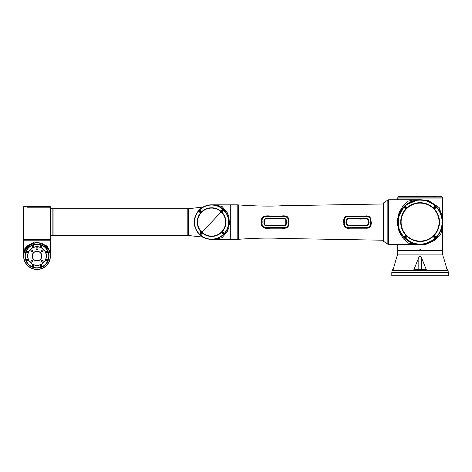 <?xml version="1.0" encoding="UTF-8"?>
<svg xmlns="http://www.w3.org/2000/svg" width="472" height="472" viewBox="0 0 472 472"><rect width="100%" height="100%" fill="white"/><g stroke="black" fill="none" stroke-linecap="round" stroke-linejoin="round"><path stroke-width="0.71" d="M443.232 256.325L442.76 254.909L397.442 254.909L397.76 252.992L442.441 252.992L442.441 250.549L397.849 250.461L442.352 250.461L397.849 250.461M421.384 257.47L420.098 256.172L418.817 257.47L413.838 269.766L426.358 269.766L421.384 257.47L421.384 269.766M391.801 275.725L448.4 275.725L448.4 272.533L391.801 272.533L391.801 275.725M443.591 257.47C443.096 255.883 443.096 255.883 443.591 257.47L446.996 269.453M447.078 269.766L447.792 269.766L448.4 272.533M448.087 270.621L392.114 270.621L392.403 269.766L393.123 269.766L396.61 257.47C397.105 255.883 397.105 255.883 396.61 257.47C397.105 255.883 397.105 255.883 396.61 257.47L396.574 257.582M397.442 254.909L396.917 256.491M435.149 196.57L433.91 196.582M435.544 196.747L433.721 196.464M406.481 196.464L404.887 196.8M406.262 196.317L404.811 196.718L406.262 196.317M397.837 197.975L442.364 197.975L442.347 197.089L397.855 197.089L397.837 197.975M442.435 221.592L442.441 198.093L397.76 198.093L397.76 199.762M414.422 199.762L428.6 200.606L439.161 207.58L442.441 217.09M397.76 244.443L397.76 250.372L419.873 250.372L419.873 249.434L420.322 249.434L420.322 250.372L419.873 250.372M415.071 244.443L426.139 244.189L435.054 240.142L440.63 234.637L442.441 227.492L442.441 221.881L442.441 250.372L420.322 250.372M442.441 227.28L440.73 234.525L434.995 240.319L425.714 244.461L414.422 244.443M441.473 228.601L438.624 234.596M437.261 236.407L435.709 238.089M433.957 239.628L425.254 243.841M428.6 200.606L427.573 200.435L438.795 207.249L442.441 216.707L442.441 221.775L442.435 218.099M441.473 215.604L438.624 209.603M438.618 209.603L437.969 208.689M437.261 207.798L434.859 205.326M433.957 204.577L432.022 203.208M429.909 202.028L425.254 200.364M418.788 199.798L417.496 199.91L405.359 205.308M404.51 206.099L402.952 207.78M408.274 241.056L406.221 239.611M403.365 236.903L402.952 236.425M402.244 235.534L399.477 230.69M399.07 229.646L398.421 227.504M427.573 200.435L415.071 199.762M404.716 236.637A0.85 0.85 0 0 0 405.566 237.487A0.85 0.85 0 0 0 406.416 236.637A0.85 0.85 0 0 0 405.566 235.788A0.85 0.85 0 0 0 404.716 236.637M405.076 236.637A0.49 0.49 0 0 0 405.566 237.127A0.49 0.49 0 0 0 406.056 236.637A0.49 0.49 0 0 0 405.566 236.147A0.49 0.49 0 0 0 405.076 236.637M405.861 236.808L405.265 236.808L405.566 236.295L405.861 236.808L405.566 236.295M405.566 236.979L405.861 236.466M405.265 236.466L405.566 236.637L405.265 236.808M200.122 233.398A0.85 0.85 180 0 0 200.972 234.248A0.85 0.85 180 0 0 201.821 233.398A0.85 0.85 180 0 0 200.972 232.548A0.85 0.85 180 0 0 200.122 233.398M200.482 233.398A0.49 0.49 180 0 0 200.972 233.888A0.49 0.49 180 0 0 201.467 233.398A0.49 0.49 180 0 0 200.972 232.908A0.49 0.49 180 0 0 200.482 233.398M201.273 233.569L200.677 233.569L200.972 233.056L201.273 233.569L200.677 233.569L200.972 233.056L201.273 233.569L200.972 233.056M200.972 233.74L201.273 233.227M200.677 233.227L200.677 233.569M433.786 207.568A0.85 0.85 0 0 0 434.635 208.417A0.85 0.85 0 0 0 435.485 207.568A0.85 0.85 0 0 0 434.635 206.718A0.85 0.85 0 0 0 433.786 207.568M434.146 207.568A0.49 0.49 0 0 0 434.635 208.058A0.49 0.49 0 0 0 435.125 207.568A0.49 0.49 0 0 0 434.635 207.078A0.49 0.49 0 0 0 434.146 207.568M434.93 207.739L434.334 207.739L434.635 207.226L434.93 207.739L434.635 207.226M434.635 207.91L434.93 207.397M434.334 207.397L434.635 207.568L434.334 207.739M404.716 207.568A0.85 0.85 0 0 0 405.566 208.417A0.85 0.85 0 0 0 406.416 207.568A0.85 0.85 0 0 0 405.566 206.718A0.85 0.85 0 0 0 404.716 207.568M405.076 207.568A0.49 0.49 0 0 0 405.566 208.058A0.49 0.49 0 0 0 406.056 207.568A0.49 0.49 0 0 0 405.566 207.078A0.49 0.49 0 0 0 405.076 207.568M405.861 207.739L405.265 207.739L405.566 207.226L405.861 207.739L405.566 207.226M405.566 207.91L405.861 207.397M405.265 207.397L405.566 207.568L405.265 207.739M221.321 210.807A0.85 0.85 180 0 0 222.17 211.657A0.85 0.85 180 0 0 223.02 210.807A0.85 0.85 180 0 0 222.17 209.957A0.85 0.85 180 0 0 221.321 210.807L221.681 210.807A0.49 0.49 180 0 0 222.17 211.297A0.49 0.49 180 0 0 222.666 210.807A0.49 0.49 180 0 0 222.17 210.311A0.49 0.49 180 0 0 221.681 210.807M222.471 210.978L221.875 210.978L222.17 210.459L222.471 210.978L221.875 210.978L222.17 210.459L222.471 210.978L222.17 210.459M222.17 211.149L222.471 210.636M221.875 210.636L221.875 210.978M222.023 232.702A0.85 0.85 180 0 0 222.867 233.552A0.85 0.85 180 0 0 223.716 232.702A0.85 0.85 180 0 0 222.867 231.852A0.85 0.85 180 0 0 222.023 232.702L222.377 232.702A0.49 0.49 180 0 0 222.867 233.192A0.49 0.49 180 0 0 223.362 232.702A0.49 0.49 180 0 0 222.867 232.212A0.49 0.49 180 0 0 222.377 232.702M223.167 232.873L222.572 232.873L222.867 232.36L223.167 232.873L222.572 232.873L222.867 232.36L223.167 232.873L222.867 232.36M222.867 233.044L223.167 232.531M222.572 232.531L222.572 232.873M433.786 236.637A0.85 0.85 0 0 0 434.635 237.487A0.85 0.85 0 0 0 435.485 236.637A0.85 0.85 0 0 0 434.635 235.788A0.85 0.85 0 0 0 433.786 236.637M434.146 236.637A0.49 0.49 0 0 0 434.635 237.127A0.49 0.49 0 0 0 435.125 236.637A0.49 0.49 0 0 0 434.635 236.147A0.49 0.49 0 0 0 434.146 236.637M434.93 236.808L434.334 236.808L434.635 236.295L434.93 236.808L434.635 236.295M434.635 236.979L434.93 236.466M434.334 236.466L434.635 236.637L434.334 236.808M223.48 232.047L223.516 232.088C223.887 233.298 223.468 233.723 222.259 233.351L222.218 233.315C221.846 232.106 222.271 231.681 223.48 232.047M223.563 232.059L222.188 232.059L222.188 233.357L223.563 233.351L223.563 232.059M222.955 210.376A0.891 0.891 -0 0 1 221.563 211.456C221.126 210.235 221.533 209.798 222.784 210.152C223.221 211.379 222.808 211.816 221.563 211.456A0.891 0.891 -0 0 1 221.297 210.996M222.825 210.111C221.504 209.733 221.067 210.193 221.533 211.485C222.855 211.869 223.285 211.409 222.825 210.111M201.019 211.999A0.891 0.891 -0 0 1 199.662 212.152C199.219 210.966 199.615 210.524 200.848 210.819L200.889 210.848C201.332 212.034 200.936 212.483 199.703 212.188L199.662 212.152A0.891 0.891 -0 0 1 199.52 211.987M200.877 210.772L199.579 210.854L199.668 212.223L200.96 212.146L200.877 210.772M201.868 233.416A0.891 0.891 -0 0 1 200.364 234.053C199.927 232.826 200.334 232.389 201.585 232.749C202.022 233.97 201.615 234.407 200.364 234.053A0.891 0.891 -0 0 1 200.098 233.587M201.615 232.714C200.293 232.336 199.862 232.796 200.323 234.094C201.644 234.472 202.075 234.012 201.615 232.714M433.526 208.671A18.992 18.992 0 0 1 433.526 235.528A18.992 18.992 0 0 1 406.669 235.528A18.992 18.992 0 0 1 406.669 208.671A18.992 18.992 0 0 1 433.526 208.671A18.992 18.992 0 0 0 406.669 208.671A18.992 18.992 0 0 0 406.669 235.528A18.992 18.992 0 0 0 433.526 235.528A18.992 18.992 0 0 0 433.526 208.671M433.632 208.571A19.14 19.14 0 0 1 433.632 235.634A19.14 19.14 0 0 1 406.563 235.634A19.14 19.14 0 0 1 406.563 208.571A19.14 19.14 0 0 1 433.632 208.571M435.845 206.358A22.261 22.261 0 0 0 404.356 206.358A22.261 22.261 0 0 0 404.356 237.847A22.261 22.261 0 0 0 435.845 237.847A22.261 22.261 0 0 0 435.845 206.358M435.349 236.077L435.278 235.994C434.087 235.54 433.626 235.935 433.91 237.192L433.992 237.28C435.166 237.729 435.621 237.327 435.349 236.077M434.004 237.268A0.891 0.891 0 0 0 435.267 237.268A0.891 0.891 0 0 0 435.267 236.006A0.891 0.891 0 0 0 434.004 236.006A0.891 0.891 0 0 0 434.004 237.268M435.314 206.972L435.272 206.925C434.057 206.529 433.615 206.948 433.945 208.17L433.986 208.217C435.196 208.618 435.638 208.205 435.314 206.972M434.004 208.199A0.891 0.891 0 0 0 435.267 208.199A0.891 0.891 0 0 0 435.267 206.937A0.891 0.891 0 0 0 434.004 206.937A0.891 0.891 0 0 0 434.004 208.199M406.244 206.954L406.209 206.925C404.964 206.512 404.528 206.931 404.899 208.187L404.923 208.211C406.174 208.642 406.616 208.223 406.244 206.954M404.935 208.199A0.891 0.891 0 0 0 406.197 208.199A0.891 0.891 0 0 0 406.197 206.937A0.891 0.891 0 0 0 404.935 206.937A0.891 0.891 0 0 0 404.935 208.199M406.25 236.024L406.215 235.988C405 235.581 404.557 236 404.887 237.239L404.923 237.28C406.15 237.664 406.593 237.251 406.25 236.024M404.935 237.268A0.891 0.891 0 0 0 406.197 237.268A0.891 0.891 0 0 0 406.197 236.006A0.891 0.891 0 0 0 404.935 236.006A0.891 0.891 0 0 0 404.935 237.268M433.851 237.257C433.591 235.829 434.122 235.422 435.438 236.029C435.691 237.463 435.166 237.87 433.851 237.257M406.262 235.935L406.303 235.976C406.687 237.351 406.197 237.811 404.846 237.351L404.811 237.31C404.427 235.935 404.917 235.481 406.262 235.935M435.349 206.854L435.396 206.901C435.768 208.27 435.278 208.73 433.933 208.264L433.892 208.217C433.52 206.848 434.004 206.394 435.349 206.854M404.817 208.235C404.439 206.836 404.935 206.382 406.298 206.883C406.675 208.282 406.18 208.736 404.817 208.235M394.256 244.443L393.288 244.443L394.256 244.443M416.133 244.437L415.602 244.443M415.484 244.443L414.988 244.443M420.098 244.443L419.59 244.437L420.098 244.443A22.343 22.343 0 0 1 397.76 222.1A22.343 22.343 0 0 1 420.098 199.762L419.59 199.768L420.098 199.762A22.343 22.343 0 0 1 442.441 222.1A22.343 22.343 0 0 1 420.098 244.443L394.48 244.443M416.192 244.437L408.351 243.139L403.283 238.761L399.041 231.551L397.011 222.1L399.035 212.654L403.265 205.462L408.351 201.066L414.493 199.762L419.596 199.768M419.673 199.762L411.059 201.668L403.436 207.214M399.436 213.604L397.878 224.436M399.206 230.012L399.353 230.395M402.303 235.611L410.575 242.313L416.186 244.101L419.708 244.443L414.493 244.443M398.038 218.583L398.805 228.855L403.873 237.457L411.554 242.744L419.602 244.437M398.091 218.247L404.056 206.553M408.976 202.724L415.319 200.275M420.098 244.413A22.314 22.314 0 0 1 397.79 222.1A22.314 22.314 0 0 1 420.098 199.792A22.314 22.314 0 0 1 442.411 222.1A22.314 22.314 0 0 1 420.098 244.413M383.158 222.1L383.158 240.543L383.158 222.1L383.158 240.224L281.949 238.46C270.25 237.77 255.73 238.047 238.384 239.298L230.938 239.381L237.192 239.381L237.192 204.824L238.384 204.907C255.73 206.152 270.25 206.435 281.949 205.745L383.158 203.981L383.158 240.224M199.75 234.702A17.275 17.275 -0 0 1 198.972 210.282A17.275 17.275 -0 0 1 223.398 209.503A17.275 17.275 -0 0 1 224.17 233.923A17.275 17.275 -0 0 1 199.75 234.702M223.757 232.808A0.891 0.891 -0 0 1 222.218 233.31M201.892 232.419A14.148 14.148 180 0 0 221.893 231.781A14.148 14.148 180 0 0 221.256 211.78A14.148 14.148 180 0 0 201.255 212.418A14.148 14.148 180 0 0 201.892 232.419L201.815 232.501A14.26 14.26 -0 0 1 201.172 212.347A14.26 14.26 -0 0 1 221.333 211.704A14.26 14.26 -0 0 1 221.97 231.858A14.26 14.26 -0 0 1 201.815 232.501M221.15 211.893A14.001 14.001 180 0 0 201.361 212.524A14.001 14.001 180 0 0 201.992 232.312A14.001 14.001 -0 0 1 201.361 212.524A14.001 14.001 -0 0 1 221.15 211.893A14.001 14.001 -0 0 1 221.781 231.681A14.001 14.001 -0 0 1 201.992 232.312A14.001 14.001 180 0 0 221.781 231.681A14.001 14.001 180 0 0 221.15 211.893L201.992 232.312M230.873 239.233L230.879 204.972L230.725 239.381L230.725 204.824L229.952 204.824L230.755 204.854L230.2 204.824M210.907 204.836L211.574 204.824A17.275 17.275 -0 0 1 228.849 222.1A17.275 17.275 -0 0 1 211.574 239.381A17.275 17.275 -0 0 1 194.293 222.1A17.275 17.275 -0 0 1 211.574 204.824L212.028 204.83M218.831 237.782L217.958 238.159M227.002 214.329L220.223 207.143C221.58 207.462 226.011 211.981 226.407 213.214C227.905 215.592 228.713 218.394 228.843 221.616L228.843 222.589C228.861 228.684 225.12 234.183 220.247 237.044L220.223 237.056M220.247 237.044L221.091 236.519M222.253 235.681L222.613 235.392M228.684 224.483L228.808 223.297M228.814 223.221L228.843 222.684M228.849 222.088L228.448 218.4M228.359 218.011L227.309 214.972M215.48 205.273L216.264 205.473M227.085 214.489L220.188 207.125M228.666 219.586L228.843 221.616M214.813 204.83L222.1 206.535L227.132 212.429L228.837 216.518L229.321 222.1L228.837 227.687L227.132 231.776L222.082 237.681L214.813 239.375M211.975 239.375L217.716 239.351M229.244 224.666L229.303 223.516M222.2 233.298A0.891 0.891 -0 0 1 221.982 232.82M414.805 200.393L413.307 200.818M405.79 204.931L402.504 208.294M401.247 210.064L399.07 214.471M398.315 227.168L399.949 231.829M400.604 233.074L402.433 235.811M402.474 235.864L412.174 242.992M415.171 243.894L419.649 244.437M419.573 199.768C419.885 199.532 411.56 200.464 408.587 202.948C404.215 205.515 401.023 209.409 399.011 214.624L398.097 218.141C397.076 226.07 399.07 232.584 404.073 237.693L411.572 242.755C414.168 244.189 420.546 244.573 419.573 244.437M261.63 222.1L261.63 223.209C260.715 228.625 266.621 228.542 270.084 228.212L284.752 228.206L287.442 227.398C288.646 226.011 289.076 224.247 288.734 222.1L288.734 220.996C289.548 216.701 285.383 215.35 281.949 215.993L270.09 215.993C266.615 215.651 260.697 215.621 261.63 220.996L261.63 222.1L262.225 222.1C261.612 225.604 262.939 227.439 266.208 227.616L284.05 227.616C287.389 227.498 288.752 225.657 288.138 222.1L288.734 222.1L288.734 223.268C289.507 227.522 285.395 228.849 281.949 228.212L269.465 228.212C265.217 229.144 260.255 227.227 261.63 222.1C261.217 219.769 261.777 217.917 263.323 216.536C265.234 215.964 267.282 215.781 269.465 215.993L281.949 215.993C283.908 215.728 285.731 215.993 287.418 216.79C288.64 218.135 289.076 219.905 288.734 222.1L288.138 222.1C288.758 218.672 287.483 216.837 284.309 216.589L266.509 216.589C263.051 216.618 261.624 218.459 262.225 222.1C261.618 218.524 262.993 216.689 266.361 216.589L284.05 216.589C287.389 216.707 288.752 218.542 288.138 222.1C288.752 225.657 287.389 227.498 284.05 227.616L266.208 227.616C262.939 227.439 261.612 225.604 262.225 222.1L261.63 222.1M343.893 223.197C343.728 226.843 345.504 228.513 349.203 228.206L365.947 228.206C369.611 228.389 371.293 226.631 370.998 222.937L370.998 220.855C370.962 217.073 368.992 215.45 365.098 215.993L347.386 216.028C343.539 215.975 343.74 220.63 343.893 223.197L344.489 223.138C343.799 230.076 352.92 226.92 357.575 227.61L366.361 227.616C369.647 227.528 370.992 225.687 370.402 222.1L370.402 220.855L370.998 220.855C371.859 224.536 370.726 226.973 367.582 228.171L349.722 228.206C346.442 228.926 343.156 226.814 343.893 223.197C343.061 219.421 344.241 217.026 347.433 216.023L365.11 215.993C368.998 215.456 370.962 217.073 370.998 220.855L370.402 220.855L370.402 222.1C370.992 225.687 369.647 227.528 366.361 227.616L357.575 227.61C352.92 226.92 343.799 230.076 344.489 223.138L344.489 222.1L344.489 223.138L343.893 223.197M346.277 222.1C345.84 219.899 346.59 218.66 348.513 218.377L360.03 218.377C363.21 218.695 369.653 216.825 368.614 222.1C369.045 224.288 368.302 225.527 366.378 225.828L349.486 225.828C347.209 226.471 345.693 224.3 346.277 222.1L344.489 222.1C343.882 218.518 345.268 216.677 348.655 216.589L357.575 216.589C362.112 217.279 370.933 214.205 370.402 220.855M230.938 239.381L230.938 204.824L237.687 204.836M284.114 218.377L270.716 218.377C268.208 218.359 262.975 217.427 264.013 222.1C263.577 224.259 264.32 225.498 266.249 225.828L283.141 225.828C285.631 226.017 286.705 224.778 286.351 222.1C286.787 219.946 286.044 218.707 284.114 218.377M229.982 204.854L211.574 204.824A17.275 17.275 -0 0 1 211.58 204.824L211.574 204.824A17.275 17.275 -0 0 0 194.299 221.805L194.299 222.4L194.299 221.805M238.384 239.298L238.384 204.907L238.384 239.298L237.192 239.381M199.426 211.503A0.85 0.85 180 0 0 200.275 212.353A0.85 0.85 180 0 0 201.125 211.503A0.85 0.85 180 0 0 200.275 210.654A0.85 0.85 180 0 0 199.426 211.503M199.786 211.503A0.49 0.49 180 0 0 200.275 211.993A0.49 0.49 180 0 0 200.765 211.503A0.49 0.49 180 0 0 200.275 211.013A0.49 0.49 180 0 0 199.786 211.503M200.576 211.674L199.98 211.674L200.275 211.161L200.576 211.674L199.98 211.674L200.275 211.161L200.576 211.674L200.275 211.161M200.275 211.845L200.576 211.332M199.98 211.332L199.98 211.674M188.635 208.695L187.891 208.695L187.891 235.504L188.635 235.504L188.635 208.695L203.113 207.037M194.493 219.492L194.842 217.798M195.314 216.247L195.91 214.807M196.765 213.197L197.697 211.804M198.795 210.477L199.933 209.332M201.302 208.205L202.671 207.297M204.211 206.47L205.721 205.845M207.403 205.332L209.002 205.013M227.238 214.807L227.828 216.247M23.606 221.793L23.6 222.1A13.405 13.405 0 0 1 23.6 222.041A13.405 13.405 0 0 0 23.6 222.165M52.882 208.695L52.882 235.504L52.882 208.695L50.41 208.695M50.74 220.542L50.675 220.117M50.41 218.802L50.858 222.1L50.41 225.392M53.094 235.504L53.094 208.695L187.832 208.695L187.832 235.504L53.094 235.504M52.941 235.445L50.41 235.504M50.41 222.406L50.41 222.1A13.405 13.405 0 0 1 50.41 222.223M230.725 239.381L211.008 239.369M208.925 239.174L207.479 238.891M205.65 238.33L204.282 237.764M202.606 236.873L201.355 236.035M199.892 234.832L198.83 233.77M197.668 232.36L196.789 231.044M195.892 229.362L195.325 227.988M194.836 226.383L194.493 224.719M227.132 214.583A17.275 17.275 -0 0 1 228.849 222.1M28.998 206.081L27.736 206.482L29.264 206.146M45.011 206.293L46.274 206.293L44.746 206.146M46.533 206.429L45.926 206.199M27.523 207.208L50.41 207.208L27.523 207.208M23.6 239.735L50.41 239.735L37.306 239.794L37.306 239.021L36.71 239.021L36.727 239.894L23.6 239.735L23.606 222.406M50.41 239.735L50.41 221.793M49.471 251.133L48.675 249.464A13.405 13.405 0 0 1 37.005 269.465A13.405 13.405 0 0 1 30.403 244.396A13.405 13.405 0 0 1 48.675 249.464A13.405 13.405 0 0 1 43.607 267.73A13.405 13.405 0 0 1 25.34 262.662M36.792 242.661L35.648 242.726M35.081 242.797L31.535 243.823M30.273 244.472L24.591 251.004M24.361 251.611L23.606 255.606M23.629 255.169L23.665 254.75M23.789 253.824L23.895 253.269M23.907 253.216L26.78 247.393L31.907 243.664M23.6 240.183L50.41 240.183L23.6 240.183L23.6 256.06M35.447 242.325L35.022 242.39M33.943 242.602L27.701 245.434L24.178 249.411M23.612 251.487L23.606 251.794M23.6 252.166L23.6 253.027M23.606 253.718L23.6 252.697L26.998 245.983L37.005 242.207L47.023 245.989L50.41 252.697L50.404 255.629M23.6 252.726L23.606 255.677M23.983 252.886L24.237 251.983M23.606 255.747C23.193 255.859 24.739 248.779 26.751 247.422C30.013 243.894 32.367 243.003 36.969 242.655C41.571 242.986 43.908 243.823 47.241 247.399C49.147 248.549 50.899 256.06 50.41 255.747M50.351 240.13L50.41 256.06M50.356 254.886L50.315 254.473M50.297 254.308L50.12 253.287M50.097 253.175L49.513 251.24M48.563 249.269L43.719 244.461M42.509 243.841L41.707 243.505M40.303 243.068L39.607 242.909M39.064 242.814L37.135 242.655M39.66 242.921L42.94 244.042M49.1 250.278L49.578 251.411M50.233 253.871L50.292 254.29M37.217 242.661L38.356 242.726M48.858 257.269L48.822 257.6M25.128 255.122L25.163 254.715M36.067 267.943L35.66 267.901M35.04 244.307L36.427 244.16M36.48 244.16L37.86 244.177M37.961 244.183L38.545 244.248M37.866 248.98A0.938 0.938 0 0 0 37.371 247.753A0.938 0.938 0 0 0 36.143 248.248A0.938 0.938 0 0 0 36.639 249.476A0.938 0.938 0 0 0 37.866 248.98M37.831 248.962A0.891 0.891 0 0 0 37.353 247.794A0.891 0.891 0 0 0 36.185 248.266A0.891 0.891 0 0 0 36.657 249.44A0.891 0.891 0 0 0 37.831 248.962M43.094 261.677A0.891 0.891 0 0 0 42.622 260.503A0.891 0.891 0 0 0 41.447 260.981A0.891 0.891 0 0 0 41.919 262.149A0.891 0.891 0 0 0 43.094 261.677M42.958 261.618A0.743 0.743 0 0 0 42.563 260.644A0.743 0.743 0 0 0 41.583 261.04A0.743 0.743 0 0 0 41.979 262.013A0.743 0.743 0 0 0 42.958 261.618M43.094 251.145A0.891 0.891 0 0 0 42.622 249.971A0.891 0.891 0 0 0 41.447 250.449A0.891 0.891 0 0 0 41.919 251.617A0.891 0.891 0 0 0 43.094 251.145M42.958 251.086A0.743 0.743 0 0 0 42.563 250.113A0.743 0.743 0 0 0 41.583 250.502A0.743 0.743 0 0 0 41.979 251.482A0.743 0.743 0 0 0 42.958 251.086M32.562 251.145A0.891 0.891 0 0 0 32.09 249.971A0.891 0.891 0 0 0 30.916 250.449A0.891 0.891 0 0 0 31.388 251.617A0.891 0.891 0 0 0 32.562 251.145M32.426 251.086A0.743 0.743 0 0 0 32.031 250.113A0.743 0.743 0 0 0 31.052 250.502A0.743 0.743 0 0 0 31.447 251.482A0.743 0.743 0 0 0 32.426 251.086M32.562 261.677A0.891 0.891 0 0 0 32.09 260.503A0.891 0.891 0 0 0 30.916 260.981A0.891 0.891 0 0 0 31.388 262.149A0.891 0.891 0 0 0 32.562 261.677M32.426 261.618A0.743 0.743 0 0 0 32.031 260.644A0.743 0.743 0 0 0 31.052 261.04A0.743 0.743 0 0 0 31.447 262.013A0.743 0.743 0 0 0 32.426 261.618M32.55 254.172A4.838 4.838 0 0 1 38.899 251.605A4.838 4.838 0 0 1 41.459 257.954A4.838 4.838 0 0 1 35.117 260.52A4.838 4.838 0 0 1 32.55 254.172M41.324 257.895A4.691 4.691 0 0 0 38.84 251.741A4.691 4.691 0 0 0 32.686 254.231A4.691 4.691 0 0 0 35.17 260.379A4.691 4.691 0 0 0 41.324 257.895M28.503 252.455A9.233 9.233 0 0 0 33.4 264.562A9.233 9.233 0 0 0 45.507 259.671A9.233 9.233 0 0 0 40.616 247.564A9.233 9.233 0 0 0 28.503 252.455M45.642 259.73A9.381 9.381 0 0 1 33.341 264.698A9.381 9.381 0 0 1 28.367 252.396A9.381 9.381 0 0 1 40.675 247.422A9.381 9.381 0 0 1 45.642 259.73M26.172 251.464A11.765 11.765 0 0 0 32.409 266.892A11.765 11.765 0 0 0 47.837 260.662A11.765 11.765 0 0 0 41.601 245.233A11.765 11.765 0 0 0 26.172 251.464M47.973 260.721A11.918 11.918 0 0 1 32.35 267.028A11.918 11.918 0 0 1 26.037 251.405A11.918 11.918 0 0 1 41.66 245.092A11.918 11.918 0 0 1 47.973 260.721M47.424 252.532A0.891 0.891 0 0 0 46.952 251.364A0.891 0.891 0 0 0 45.778 251.836A0.891 0.891 0 0 0 46.256 253.01A0.891 0.891 0 0 0 47.424 252.532M47.359 260.455A0.891 0.891 0 0 0 46.881 259.281A0.891 0.891 0 0 0 45.713 259.759A0.891 0.891 0 0 0 46.185 260.928A0.891 0.891 0 0 0 47.359 260.455M41.707 266.007A0.891 0.891 0 0 0 41.235 264.839A0.891 0.891 0 0 0 40.061 265.311A0.891 0.891 0 0 0 40.533 266.485A0.891 0.891 0 0 0 41.707 266.007M33.783 265.942A0.891 0.891 0 0 0 33.311 264.768A0.891 0.891 0 0 0 32.137 265.24A0.891 0.891 0 0 0 32.609 266.414A0.891 0.891 0 0 0 33.783 265.942M28.232 260.29A0.891 0.891 0 0 0 27.754 259.116A0.891 0.891 0 0 0 26.585 259.588A0.891 0.891 0 0 0 27.057 260.762A0.891 0.891 0 0 0 28.232 260.29M28.296 252.367A0.891 0.891 0 0 0 27.824 251.192A0.891 0.891 0 0 0 26.656 251.67A0.891 0.891 0 0 0 27.128 252.839A0.891 0.891 0 0 0 28.296 252.367M33.949 246.815A0.891 0.891 0 0 0 33.477 245.641A0.891 0.891 0 0 0 32.302 246.113A0.891 0.891 0 0 0 32.78 247.287A0.891 0.891 0 0 0 33.949 246.815M41.872 246.88A0.891 0.891 0 0 0 41.4 245.711A0.891 0.891 0 0 0 40.226 246.183A0.891 0.891 0 0 0 40.698 247.357A0.891 0.891 0 0 0 41.872 246.88M25.305 253.812L25.217 254.314M25.199 254.438L25.093 256.325M25.104 256.685L25.187 257.57M38.615 267.866L34.786 267.772M46.999 260.302A0.507 0.507 0 0 0 46.734 259.641A0.507 0.507 0 0 0 46.067 259.907A0.507 0.507 0 0 0 46.339 260.573A0.507 0.507 0 0 0 46.999 260.302M41.347 265.86A0.507 0.507 0 0 0 41.082 265.193A0.507 0.507 0 0 0 40.415 265.465A0.507 0.507 0 0 0 40.686 266.125A0.507 0.507 0 0 0 41.347 265.86M33.429 265.789A0.507 0.507 0 0 0 33.158 265.122A0.507 0.507 0 0 0 32.497 265.394A0.507 0.507 0 0 0 32.763 266.055A0.507 0.507 0 0 0 33.429 265.789M27.872 260.137A0.507 0.507 0 0 0 27.606 259.476A0.507 0.507 0 0 0 26.939 259.742A0.507 0.507 0 0 0 27.211 260.408A0.507 0.507 0 0 0 27.872 260.137M27.942 252.213A0.507 0.507 0 0 0 27.677 251.552A0.507 0.507 0 0 0 27.01 251.818A0.507 0.507 0 0 0 27.276 252.485A0.507 0.507 0 0 0 27.942 252.213M33.595 246.661A0.507 0.507 0 0 0 33.323 246A0.507 0.507 0 0 0 32.662 246.266A0.507 0.507 0 0 0 32.928 246.933A0.507 0.507 0 0 0 33.595 246.661M47.07 252.384A0.507 0.507 0 0 0 46.799 251.718A0.507 0.507 0 0 0 46.138 251.989A0.507 0.507 0 0 0 46.404 252.65A0.507 0.507 0 0 0 47.07 252.384M41.518 246.732A0.507 0.507 0 0 0 41.247 246.065A0.507 0.507 0 0 0 40.586 246.337A0.507 0.507 0 0 0 40.852 246.998A0.507 0.507 0 0 0 41.518 246.732M48.681 258.45L48.893 256.886M48.905 255.488L48.84 254.679M48.84 254.65L48.793 254.314M39.388 244.39L37.825 244.177M37.418 242.661L36.822 242.655M418.817 257.47L418.817 269.766M406.439 196.275L439.42 196.275L400.698 196.281L398.091 196.8L442.347 197.089M400.698 196.281L406.404 196.275M406.439 235.764A19.322 19.322 0 0 0 433.762 235.764A19.322 19.322 0 0 0 433.762 208.441A19.322 19.322 0 0 0 406.439 208.441A19.322 19.322 0 0 0 406.439 235.764M404.368 237.835A22.249 22.249 0 0 1 404.368 206.37A22.249 22.249 0 0 1 435.833 206.37A22.249 22.249 0 0 1 435.833 237.835A22.249 22.249 0 0 1 404.368 237.835M433.821 208.382A19.405 19.405 0 0 1 433.821 235.823A19.405 19.405 0 0 1 406.38 235.823A19.405 19.405 0 0 1 406.38 208.382A19.405 19.405 0 0 1 433.821 208.382M404.539 237.664A22.007 22.007 0 0 0 435.662 237.664A22.007 22.007 0 0 0 435.662 206.541A22.007 22.007 0 0 0 404.539 206.541A22.007 22.007 0 0 0 404.539 237.664M383.158 203.662L383.553 202.919L383.553 241.286L387.848 244.189L387.848 200.016L388.68 199.762L388.68 244.443L393.288 244.443M221.38 211.645A14.337 14.337 -0 0 1 222.029 231.911A14.337 14.337 -0 0 1 201.762 232.554A14.337 14.337 -0 0 1 201.119 212.294A14.337 14.337 -0 0 1 221.38 211.645M223.232 209.674A17.039 17.039 -0 0 1 223.999 233.758A17.039 17.039 -0 0 1 199.916 234.525A17.039 17.039 -0 0 1 199.149 210.441A17.039 17.039 -0 0 1 223.232 209.674M370.402 222.1L368.614 222.1M366.378 225.232L355.947 225.232C353.062 224.572 347.634 226.79 346.873 223.592L346.873 220.613C346.861 219.51 347.41 218.961 348.513 218.973L358.944 218.973C361.829 219.633 367.257 217.415 368.018 220.613L368.018 223.592C368.024 224.696 367.481 225.238 366.378 225.232M264.609 220.613L264.609 223.592C264.597 224.702 265.146 225.25 266.249 225.232L284.114 225.232C285.224 225.244 285.772 224.696 285.755 223.592L285.755 220.613C285.767 219.504 285.224 218.955 284.114 218.973L266.249 218.973C265.14 218.961 264.591 219.51 264.609 220.613M288.138 222.1L286.351 222.1M50.41 222.1L50.41 206.789L23.6 206.789L50.179 206.5L48.073 206.028L25.936 206.028L48.008 206.016L29.246 206.022M26.55 261.978A12.012 12.012 0 0 1 31.093 245.611A12.012 12.012 0 0 1 47.46 250.148A12.012 12.012 0 0 1 42.917 266.515A12.012 12.012 0 0 1 26.55 261.978M25.5 262.574A13.216 13.216 0 0 0 43.512 267.565A13.216 13.216 0 0 0 48.51 249.552A13.216 13.216 0 0 0 30.497 244.555A13.216 13.216 0 0 0 25.5 262.574M397.76 252.992L397.76 250.549M442.76 254.909L442.441 252.992M392.114 270.621L391.801 272.533M404.628 196.694L406.492 196.429M439.42 196.275L400.757 196.275M439.503 196.281L442.111 196.8M383.553 202.919L387.848 200.016M388.68 244.443L387.848 244.189M383.553 241.286L383.158 240.543M388.68 199.762L420.098 199.762M211.975 204.83L215.674 204.83M203.113 237.168L188.635 235.51M25.936 206.028L23.83 206.5M23.6 206.789L23.6 222.1M48.073 206.028L44.787 206.016M50.41 252.715L50.41 255.824"/></g></svg>

